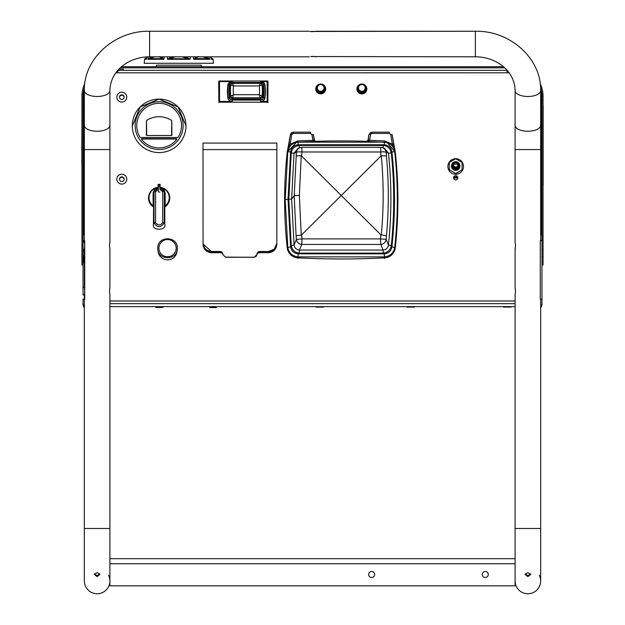 <?xml version="1.0" encoding="UTF-8"?>
<svg xmlns="http://www.w3.org/2000/svg" width="625" height="625" viewBox="0 0 625 625"><rect width="100%" height="100%" fill="white"/><g stroke="black" fill="none" stroke-linecap="round" stroke-linejoin="round"><path stroke-width="0.94" d="M527.883 593.75A12.781 12.781 0 0 1 515.102 580.969L515.102 580.969A12.781 12.781 0 0 0 527.883 593.75A12.781 12.781 0 0 0 540.664 580.969A12.781 12.781 0 0 1 527.883 593.75A12.781 12.781 0 0 0 539.297 575.227M527.883 576.602L525.039 574.406L527.883 572.578L530.719 574.406L527.883 576.602M530.633 573.922L527.883 575.633L525.125 573.922M99.875 573.922L97.117 575.633L94.367 573.922M97.117 572.578L99.961 574.406L97.117 576.602L94.281 574.406L97.117 572.578M97.117 593.75A12.781 12.781 0 0 0 109.898 580.969A12.781 12.781 0 0 1 97.117 593.75A12.781 12.781 0 0 1 84.336 580.969A12.781 12.781 0 0 0 97.117 593.75M315.695 31.25L475.391 31.25L310.242 31.453M149.609 31.25L149.609 56.812C129.062 56.797 110.328 70.5 109.898 90.586A12.781 5.898 -0 0 1 97.117 96.492A12.781 5.898 -0 0 1 84.336 90.586C83.547 58.312 115.203 30.398 149.609 31.25L309.305 31.25M310.734 31.531L311.281 31.594M311.953 31.641L314.266 31.531M310.719 56.531L475.391 56.812C495.937 56.797 514.672 70.5 515.102 90.586L515.102 125.344A12.781 5.898 180 0 0 527.883 131.25A12.781 5.898 180 0 0 540.664 125.344L540.664 149.586L515.102 149.586L515.102 242.539M315.695 56.812L314.297 56.539M313.711 56.469L313.133 56.422M312.5 56.406L311.273 56.469M149.609 56.812L309.305 56.812M540.273 291.43L540.273 290.922M540.273 245.992L540.273 245.477M109.898 294.367L109.898 580.969A12.781 12.781 0 0 0 108.539 575.227M109.484 291.172C109.938 295.297 109.945 295.297 109.508 291.172C109.945 287.055 109.938 287.055 109.484 291.172M109.898 248.922L109.898 287.984M109.484 245.734C109.938 249.852 109.945 249.852 109.508 245.734C109.945 241.609 109.938 241.609 109.484 245.734M84.734 245.734C84.297 249.852 84.305 249.852 84.758 245.734C84.305 241.617 84.297 241.617 84.734 245.734M84.734 291.172C84.297 295.297 84.305 295.297 84.758 291.172C84.305 287.055 84.297 287.055 84.734 291.172M515.516 245.734C515.062 241.617 515.055 241.617 515.492 245.734C515.055 249.852 515.062 249.852 515.516 245.734M515.516 291.172C515.062 287.055 515.055 287.055 515.492 291.172C515.055 295.297 515.062 295.297 515.516 291.172M515.102 580.43A12.789 12.789 0 0 0 515.086 580.969A12.789 12.789 0 0 1 515.102 580.43A12.789 12.789 0 0 0 515.086 580.969A12.789 12.789 0 0 1 515.102 580.43A12.789 12.789 0 0 0 515.086 580.969L515.086 585.828L109.914 585.828L109.914 580.969A12.789 12.789 0 0 0 109.898 580.438A12.789 12.789 0 0 1 109.914 580.969A12.789 12.789 0 0 0 109.898 580.438A12.789 12.789 0 0 1 109.914 580.969A12.789 12.789 0 0 0 109.898 580.438A12.789 12.789 0 0 1 109.914 580.969A12.789 12.789 0 0 0 109.898 580.438M374.68 574.469A3.008 3.008 0 0 1 371.664 577.484A3.008 3.008 0 0 1 368.656 574.469A3.008 3.008 0 0 1 371.664 571.461A3.008 3.008 0 0 1 374.68 574.469M488.289 574.469A3.008 3.008 0 0 1 485.273 577.484A3.008 3.008 0 0 1 482.266 574.469A3.008 3.008 0 0 1 485.273 571.461A3.008 3.008 0 0 1 488.289 574.469M109.898 558.68L515.102 558.68M84.758 291.18L84.727 291.969M84.336 580.969L84.336 528.484L109.898 528.484M84.727 290.922L84.727 291.43M83.031 264.992L81.945 264.992L81.945 259.312L83.031 259.312L83.031 295.023L84.336 295.023M84.727 245.477L84.727 245.984M84.336 304.875L83.031 304.875L83.031 299.195L84.727 299.195L84.727 240.633L83.031 240.633L83.031 249.578L84.336 249.578M84.336 261.172L83.766 260.719A3.398 3.398 0 0 1 84.336 260.148M83.031 259.984L84.336 259.984M84.336 234.953L83.031 234.953L84.336 234.953M83.031 295.023L83.031 96.297A28.469 28.469 0 0 1 84.43 87.5M84.336 307.555A3.398 3.398 0 0 1 83.766 306.977L83.031 304.875L83.766 306.977A3.398 3.398 0 0 0 84.336 307.555M83.633 234.953L83.031 234.953L83.633 234.953L83.633 231.758L84.336 231.758M84.727 262.828L83.031 262.828L83.766 260.719M540.664 231.758L541.367 231.758L541.367 234.953L541.969 234.953L541.367 234.953L541.367 231.641L540.664 231.641M541.961 305.102L541.234 306.977A3.398 3.398 0 0 1 540.664 307.555M540.664 306.523L541.234 306.977M541.969 299.195L541.969 240.633L540.273 240.633L540.273 299.195L541.969 299.195L541.969 304.875L540.664 304.875M540.57 87.5A28.469 28.469 0 0 1 541.969 96.297L541.969 234.953L540.664 234.953L541.969 234.953L541.969 240.633M541.969 249.664L543.055 249.633L543.055 264.992L541.969 264.992L543.055 264.992L543.055 96.297A29.555 29.555 0 0 0 540.219 83.664M541.969 256.719L543.055 256.719M120.312 67.828L504.688 67.828M121.531 66.742L503.469 66.742M541.969 234.953L541.969 96.297L543.055 96.297L543.055 236.586L541.969 236.586M541.969 240.133L543.055 240.133L543.055 236.586M543.055 240.133L543.055 249.633M84.781 83.664A29.555 29.555 0 0 0 81.945 96.297L81.945 259.312M83.031 259.312L83.031 249.578M201.281 66.742L201.312 65.18L156.32 65.18L156.352 66.742M211.109 56.812L211.273 58.586A0.68 0.633 -40.9 0 0 211.484 58.758L211.297 58.57A0.68 0.594 -47.5 0 0 211.297 58.57L211.141 59.289L213.07 59.289L213.414 63.273L144.211 63.273L144.562 59.289A0.68 0.68 0 0 1 144.898 58.758L146.148 58.758L146.492 59.289L146.328 58.57A0.68 0.594 -132.5 0 0 146.359 58.555A0.68 0.594 -132.5 0 1 146.328 58.57M164.141 56.812L163.969 59.289L162.359 58.039A0.68 0.594 132.4 0 1 161.914 58.57L159.422 56.523L161.914 58.57A0.68 0.594 -47.6 0 0 162.359 58.039L162.445 56.812M182.305 56.812L187.398 58.57L182.305 56.812M184.266 56.812L187.727 58.039L187.398 58.57L188.18 58.227L187.398 58.57M190.156 56.812L190.148 59.289L167.484 59.289L169.453 58.227L170.234 58.57L167.484 59.289L167.477 56.812M209.531 56.812L209.687 59.289L208.297 58.227L208.359 58.758L195.719 58.57L193.656 59.289L195.055 58.227L193.656 59.289L193.484 56.812M149.266 58.758L147.945 59.289L149.266 58.758L161.914 58.57M148.469 58.742L148.039 59.164M149.844 56.812L149.758 58.039L153.219 56.812M160.93 56.812L163.969 59.289L147.945 59.289L148.102 56.836M147.945 59.289L149.758 58.039L149.773 58.57L154.883 56.812M163.969 59.289L162.164 58.758M169.906 56.812L169.906 58.039L173.367 56.812M175.32 56.812L170.234 58.57L169.453 58.227M187.727 56.812L187.727 58.039L190.148 59.289L187.93 58.758L169.695 58.758M211.148 58.227L210.906 56.812M202.742 56.812L207.852 58.57L202.742 56.812M204.414 56.812L208.297 58.227L207.867 58.039L207.852 58.57L207.789 56.812M208.297 58.227L209.687 59.289L207.852 58.57M198.211 56.523L195.719 58.57A0.68 0.594 -132.4 0 1 195.266 58.039L196.703 56.812M195.188 56.812L195.055 58.227M146.719 56.898L146.492 59.289L144.562 59.289M146.484 58.227L146.492 59.289M316.383 89.062L316.383 89.062A4.32 4.297 180 0 1 316.438 88.414M83.633 240.633L83.633 241.781M83.633 249.578L83.633 250.594M83.633 255.758L83.633 259.477L84.336 259.477M507.062 70.547L507.062 72.57A1.133 1.125 0 0 0 507.086 72.805M117.914 72.82A1.133 1.125 0 0 0 117.938 72.57L117.938 70.547M123.617 69.18L118.938 69.18M162.117 307.086L157.148 307.086M155.336 306.633A0.453 0.453 0 0 1 155.789 307.086L163.477 307.086A0.453 0.453 0 0 1 163.93 306.633M216.812 306.633A0.547 0.547 0 0 0 216.266 307.18L209.797 307.18A0.547 0.547 0 0 0 209.25 306.633M155.281 306.633A0.547 0.547 0 0 1 155.734 306.867M162.297 307.453L155.836 307.453M503.102 306.633A0.453 0.453 0 0 1 503.555 307.086L511.242 307.086A0.453 0.453 0 0 1 511.703 306.633M503.555 307.086L511.242 307.086M406.539 306.633A0.453 0.453 0 0 1 406.992 307.086L414.68 307.086A0.453 0.453 0 0 1 415.133 306.633M406.992 307.086L414.68 307.086M315.523 306.633A0.453 0.453 0 0 1 315.977 307.086L323.664 307.086A0.453 0.453 0 0 1 324.117 306.633M315.977 307.086L323.664 307.086M121.805 181.477A2.305 2.297 0 0 0 124.109 179.18A2.305 2.297 0 0 0 121.805 176.883A2.305 2.297 0 0 0 119.492 179.18A2.305 2.297 0 0 0 121.805 181.477M124.109 179.234A2.305 2.297 0 0 0 121.805 177A2.305 2.297 0 0 0 119.5 179.234M121.805 99.422A2.305 2.297 0 0 0 124.109 97.125A2.305 2.297 0 0 0 121.805 94.828A2.305 2.297 0 0 0 119.492 97.125A2.305 2.297 0 0 0 121.805 99.422M124.109 97.188A2.305 2.297 0 0 0 121.805 94.945A2.305 2.297 0 0 0 119.5 97.188M457.836 177.82A2.133 2.125 0 0 0 455.695 175.703A2.133 2.125 0 0 0 453.562 177.828A2.133 2.125 180 0 1 455.695 175.688A2.133 2.125 180 0 1 457.836 177.812A2.133 2.125 180 0 1 455.695 179.938A2.133 2.125 180 0 1 453.562 177.812M453.562 177.883A2.133 2.125 180 0 1 455.695 175.82A2.133 2.125 180 0 1 457.836 177.883M507.062 70.258L507.062 72.57M117.938 72.57L117.938 70.258M366.133 88.414A4.32 4.297 180 0 1 366.188 89.047M357.555 89.047A4.32 4.297 180 0 1 357.609 88.414M324.961 88.414A4.32 4.297 180 0 1 325.016 89.047M84.344 89.898A28.633 28.523 0 0 0 83.633 96.234L83.633 231.758M230.609 101.406L231.359 101.406M261.445 101.406L262.203 101.406M316.438 88.289A4.32 4.297 0 0 0 320.695 93.289A4.32 4.297 0 0 0 324.961 88.289M357.609 88.289A4.32 4.297 0 0 0 361.867 93.289A4.32 4.297 0 0 0 366.133 88.289M541.367 231.641L541.367 96.234A28.633 28.523 0 0 0 540.656 89.898M83.633 231.641L84.336 231.641M515.102 306.633L109.898 306.633M155.789 307.086L163.477 307.086M214.906 307.57L211.156 307.57L214.906 307.57M209.797 307.57L216.266 307.57L209.797 307.57M123.992 179.891A2.273 2.266 0 0 0 121.805 177.031A2.273 2.266 0 0 0 119.531 179.297L119.531 179.547A2.273 2.266 180 0 0 119.531 179.57M119.531 179.297A2.273 2.266 0 0 0 119.609 179.891M119.531 179.422A2.273 2.266 180 0 1 121.805 177.281A2.273 2.266 180 0 1 124.07 179.422M123.992 97.836A2.273 2.266 0 0 0 121.805 94.984A2.273 2.266 0 0 0 119.531 97.242L119.531 97.492A2.273 2.266 180 0 0 119.531 97.523M119.531 97.242A2.273 2.266 0 0 0 119.609 97.836M119.531 97.367A2.273 2.266 180 0 1 121.805 95.227A2.273 2.266 180 0 1 124.07 97.367M158.156 187.32L154.602 189.578L153.641 192.641L153.57 207.023A0.68 0.68 20 0 0 153.266 206.461L153.148 206.781A10.633 10.594 180 0 1 149.375 193.797L149.477 193.57A10.523 10.484 180 0 1 158.125 187.312C154.102 187.836 151.227 189.922 149.477 193.57A10.523 10.484 180 0 0 153.266 206.461L153.086 205.758A10.102 10.062 180 0 1 154.977 188.523L158.125 187.312L158.344 187.945L158.367 189.398L155.578 191.602L155.578 222.727C157.945 225.68 160.312 225.68 162.68 222.727L162.68 191.602L159.891 189.398L160.133 187.312A10.523 10.484 180 0 1 164.992 206.461L164.805 207.344L164.641 205.914L165.172 205.758L164.992 206.461A0.68 0.68 160 0 0 164.688 207.023M156.344 187.797A10.633 10.594 180 0 1 157.078 187.633M153.609 205.914L153.086 205.758L153.117 192.812L154.977 188.523L155.328 188.742M153.57 207.023L153.445 224.211C151.43 230.93 166.828 230.93 164.805 224.211L164.266 222.859C160.844 227.875 157.414 227.875 153.992 222.859L153.992 191.734L153.117 192.812M164.641 205.914L164.609 192.641L165.141 192.812L165.172 205.758A10.102 10.062 180 0 0 163.281 188.523L165.141 192.812M163.281 188.523L160.133 187.312C164.148 187.836 167.031 189.922 168.781 193.57L168.875 193.797A10.633 10.594 180 0 1 165.109 206.781M161.18 187.633A10.633 10.594 180 0 1 161.914 187.797M164.805 224.211L164.805 207.344M159.914 187.945L164.266 191.734L164.266 222.859L162.68 222.727M162.68 191.602L164.266 191.734L164.609 192.641L163.648 189.578L160.102 187.32M159.891 189.398L159.891 186.273L158.367 186.273L158.367 192.008L159.891 192.008L158.367 192.008L158.367 189.398M155.578 191.602L153.992 191.734L158.344 187.945M158.367 186.273L158.109 184.445L158.109 187.312M159.891 186.273L159.906 185.039L158.344 185.039L158.109 184.445M160.148 184.445L160.148 187.312M136.758 125.594A22.367 22.281 0 0 0 140.195 137.461L178.062 137.461A22.367 22.281 0 0 0 159.125 103.312A22.367 22.281 0 0 0 136.758 125.594A22.367 22.281 0 0 1 159.125 103.32A22.367 22.281 0 0 1 181.492 125.602M132.289 126.086L140.156 106.93L159.125 99.094L178.102 106.93L185.961 125.844A26.836 26.734 180 0 1 159.125 152.578A26.836 26.734 180 0 1 132.289 125.844A26.836 26.734 180 0 1 159.125 99.109A26.836 26.734 180 0 1 185.961 125.844L185.961 126.086M176.891 139.023L141.367 139.023M176.547 138.68L141.703 138.68L141.438 139.227A22.367 22.281 0 0 0 176.82 139.227L176.547 138.68M171.906 135.164L171.758 120.555A22.578 22.492 0 0 0 146.5 120.555L146.688 135.508L171.57 135.508L171.758 120.555M171.758 120.57A22.578 22.492 0 0 0 146.5 120.57L146.5 120.555M146.5 120.57L146.344 135.164M222.898 254.68L225.727 257.258L254.117 257.258L256.125 256.422L257.789 252.422L259.797 251.594L268.32 251.594L274.344 249.109L276.844 243.312L276.844 143.078L203 143.078L203.055 244.039L211.523 251.594L220.047 251.594L222.875 254.203M254.312 257.133L256.961 254.492L256.125 256.43L254.117 257.258L225.531 257.133L254.117 257.258M276.836 243.461L274.344 250.102L268.32 252.586L268.648 251.477C273.477 250.844 276.211 248.125 276.844 243.312L276.844 244.555C276.211 249.367 273.477 252.094 268.648 252.719L257.531 252.719M222.211 252.586L211.523 252.586L205.5 250.102L203.008 243.461M222.312 252.719L211.195 252.719C206.359 252.094 203.633 249.367 203 244.555L203 243.312C203.633 248.125 206.359 250.844 211.195 251.477L220.039 251.531L222.867 254.109M268.648 252.719L257.57 252.664M222.273 252.664L211.195 252.719M256.961 254.492L256.961 254.305A2.844 2.828 180 0 1 259.805 251.477L268.32 251.531M259.805 251.531L256.961 254.359M225.531 257.133L222.906 254.734M222.883 254.492L222.883 254.305A2.844 2.828 180 0 0 220.039 251.477L211.195 251.477M268.648 251.477L259.805 251.477M288.203 148.594A11.359 11.32 0 0 0 287.227 152.109A444.555 442.867 0 0 0 284.625 199.945A444.555 442.867 0 0 0 287.227 247.773A11.359 11.32 0 0 0 297.938 257.852A841.852 838.648 0 0 0 384.586 257.852A11.359 11.32 0 0 0 395.297 247.773A444.555 442.867 0 0 0 397.891 199.945A444.555 442.867 0 0 0 395.297 152.109A11.359 11.32 0 0 0 394.312 148.594M284.625 199.945L284.625 200.469M367.602 141.328A841.852 838.648 0 0 0 314.914 141.328M370.18 132.844L371.055 133.766L370.555 134.648L369.219 134.539L370.18 132.844L372.008 132.172L389.32 132.172L389.32 133.422L372.008 133.422L372.008 132.172M293.195 133.422L291.742 134.648L290.406 134.539L291.367 132.844L293.195 132.172L310.508 132.172L310.508 133.422L293.195 133.422L293.195 132.172M287.242 247.898L290.594 246.688C291.344 250.938 293.875 253.32 298.188 253.836L384.336 253.836C388.633 253.328 391.156 250.945 391.922 246.688C395.344 215.094 395.344 183.5 391.922 151.898C391.172 147.656 388.641 145.281 384.328 144.758L298.188 144.758C293.883 145.266 291.359 147.648 290.594 151.906L287.789 151.75C288.844 146.078 292.234 142.883 297.969 142.172L384.555 142.172C390.289 142.891 393.68 146.078 394.727 151.75C398.18 183.602 398.18 215.445 394.727 247.289C393.688 252.953 390.297 256.141 384.555 256.867L297.969 256.867C292.219 256.141 288.828 252.953 287.789 247.289L285.195 199.523L287.789 151.75L287.227 152.25L287.828 151.5L290.406 134.539L287.492 150.625M297.938 258.375L298.188 253.836M384.586 258.375L384.336 253.836M395.281 247.898L391.922 246.688M395.297 247.914L397.531 217.805M370.555 134.648L369.641 140.289L384.664 140.93L392.328 144.203L393.672 144.094L394.664 151.344L395.297 152.25L394.727 151.75L391.922 151.898M391.273 153.039C394.531 183.875 394.531 214.719 391.273 245.555C390.461 250.031 387.781 252.555 383.242 253.117L299.273 253.117C294.742 252.562 292.07 250.039 291.25 245.555L288.797 199.297L291.25 153.039C292.062 148.562 294.734 146.039 299.273 145.469L383.242 145.469C387.781 146.031 390.453 148.555 391.273 153.039L388.453 153.109L384.531 148.32L382.172 147.578A5.68 5.664 -72.7 0 1 386.125 152.406A5.68 1.031 174.6 0 0 380.484 151.977L302.031 151.977L301.766 147.328A5.68 5.664 72.7 0 0 300.352 147.578L297.992 148.32L294.062 153.109L291.625 199.07L294.062 245.031L296.398 239.367L302.031 238.883L380.484 238.883L380.844 234.828L386.445 235.766L386.125 239.359L388.453 245.031C391.695 214.406 391.695 183.766 388.453 153.109L386.125 152.406L386.445 155.945C388.914 182.57 388.914 209.18 386.445 235.766M381.281 235.062C383.781 208.641 383.781 182.203 381.281 155.742L386.445 155.945M380.844 234.828L301.242 155.734L299.352 195.414L301.242 235.062L301.68 234.836L302.031 238.883L301.766 244.438L299.414 250.07L383.102 250.07L380.758 244.438L380.484 238.883L386.125 239.359A5.68 5.602 157.5 0 1 380.758 244.438L301.766 244.438A5.68 5.602 -157.5 0 1 296.398 239.367L296.07 235.773L301.242 235.062M381.281 155.742L301.68 234.836M380.844 155.961L380.75 147.328L301.766 147.336A5.68 5.68 0 0 0 300.352 147.578L300.352 147.578A5.68 5.664 72.7 0 0 296.398 152.406L294.062 153.109L291.25 153.039M296.07 235.773L294.211 195.867L296.398 152.406A5.68 1.031 -174.6 0 1 302.031 151.977L301.68 155.961M301.242 155.734L296.07 155.938M383.242 253.117L383.102 250.07C386.133 249.711 387.914 248.023 388.453 245.031L391.273 245.555M291.25 245.555L294.062 245.031C294.609 248.031 296.391 249.711 299.414 250.07L299.273 253.117M299.406 147.875L299.273 145.469M383.117 147.875L383.242 145.469M290.594 151.906L288.023 199.297L290.594 246.688M384.328 144.758L384.664 140.93M298.188 144.758L297.859 140.93L314.539 140.305L313.305 134.539L314.219 140.18M312.898 140.359L314.242 140.312L315.438 141.453L312.898 140.359L311.961 134.648L313.305 134.539M296.398 142.375L287.828 151.5L290.188 144.203L297.859 140.93M291.742 134.648L290.188 144.203L288.852 144.094M311.961 134.648L310.508 133.422M315.914 141.438L297.969 142.172M368.297 140.18L369.641 140.289L367.078 141.453L368.281 140.312L368.922 134.539L367.984 140.305L366.602 141.438M369.625 140.359L367.984 140.305M386.57 142.469L367.078 141.453M387.336 142.68L394.664 151.344L392.328 144.203L390.773 134.648L389.32 133.422M390.773 134.648L392.117 134.539L393.672 144.094M392.117 134.539L395.031 150.625M361.867 91.273A3.367 3.359 0 0 0 365.234 87.922A3.367 3.359 0 0 0 361.867 84.562A3.367 3.359 0 0 0 358.5 87.922A3.367 3.359 0 0 0 361.867 91.273M358.5 87.922L358.5 88.234A3.367 3.359 0 0 0 361.867 91.594A3.367 3.359 0 0 0 365.234 88.234L365.234 87.922M361.867 92.477A4.258 4.242 0 0 0 366.133 88.234A4.258 4.242 0 0 0 361.867 83.992A4.258 4.242 0 0 0 357.609 88.234A4.258 4.242 0 0 0 361.867 92.477M365.633 91.086A4.258 4.242 0 0 0 366.133 89.109L366.133 88.234M357.609 88.234L357.609 89.109A4.258 4.242 0 0 0 358.102 91.086M320.695 91.273A3.367 3.359 0 0 0 324.062 87.922A3.367 3.359 0 0 0 320.695 84.562A3.367 3.359 0 0 0 317.328 87.922A3.367 3.359 0 0 0 320.695 91.273M317.328 87.922L317.328 88.234A3.367 3.359 0 0 0 320.695 91.594A3.367 3.359 0 0 0 324.062 88.234L324.062 87.922M320.695 92.477A4.258 4.242 0 0 0 324.961 88.234A4.258 4.242 0 0 0 320.695 83.992A4.258 4.242 0 0 0 316.438 88.234A4.258 4.242 0 0 0 320.695 92.477M324.461 91.086A4.258 4.242 0 0 0 324.961 89.109L324.961 88.234M316.438 88.234L316.438 89.109A4.258 4.242 0 0 0 316.93 91.086M219.516 81.57L219.516 101.422L230.648 101.422A4.406 4.391 180 0 1 227.859 97.945A45.68 45.508 180 0 1 227.859 85.047A4.406 4.391 180 0 1 230.648 81.57L219.313 81.578L219.516 101.641L219.07 102.172L267.617 102.172L267.164 101.641L260.586 101.492L260.586 100.07L232.227 100.07A3 2.984 180 0 1 229.258 97.508L229.461 97.469A2.789 2.781 0 0 0 232.227 99.852L260.586 99.852A2.789 2.781 0 0 0 263.352 97.469L263.555 97.508A3 2.984 180 0 1 260.586 100.07L260.586 99.852M227.859 97.945L228.062 97.898A4.195 4.18 0 0 0 232.227 101.492L219.516 101.641M263.352 97.469A44.07 43.898 0 0 0 263.352 85.031L263.555 85.008A44.273 44.102 180 0 1 263.555 97.508L264.945 97.945A4.406 4.391 180 0 1 262.156 101.422L267.164 101.422L267.164 81.57L262.156 81.57A4.406 4.391 180 0 1 264.945 85.047A45.68 45.508 180 0 1 264.945 97.945M227.859 85.047L228.062 85.062A45.477 45.305 0 0 0 228.062 97.898L229.258 97.508A44.273 44.102 180 0 1 229.258 85.008L229.461 85.031A44.07 43.898 0 0 0 229.461 97.469M263.352 85.031A2.789 2.781 0 0 0 260.586 82.641L260.586 82.445A3 2.984 180 0 1 263.555 85.008L264.742 85.062A4.195 4.18 0 0 0 260.586 81.477L262.156 81.375L260.586 81.477L260.586 82.445L232.227 82.445L232.227 81.477A4.195 4.18 0 0 0 228.062 85.062L229.258 85.008A3 2.984 180 0 1 232.227 82.445L232.227 82.641A2.789 2.781 0 0 0 229.461 85.031M232.227 101.492L232.227 99.852M260.586 101.492A4.195 4.18 0 0 0 264.742 97.898A45.477 45.305 0 0 0 264.742 85.062L264.945 85.047M262.156 81.375L267.617 81.008L219.07 81.008L232.227 81.477M267.82 101.961L267.82 81.219L267.367 81.578L267.367 101.43L267.992 102.375M267.992 81.328L267.844 101.969M267.766 102.602L267.617 102.195L219.07 102.195L218.914 102.602M218.844 81.227L218.859 101.961L218.688 81.328M260.227 83.352L261.688 84L262.008 84.898A42.656 42.492 180 0 1 262.008 96.203L259.305 94.695A39.82 39.672 0 0 0 259.305 85.938L233.508 85.938L230.805 84.898A1.797 1.797 -127.3 0 1 232.586 83.352L260.227 83.352A1.797 1.797 127.3 0 1 261.312 83.711A1.797 1.797 127.3 0 1 261.312 83.719A1.797 1.797 127.3 0 1 262.008 84.898L259.305 85.938L260.227 83.352L232.586 83.352L231.125 84L230.445 85.164A43.078 42.914 0 0 0 230.445 97.328L230.805 96.203A42.656 42.492 180 0 1 230.805 84.898L230.445 85.164M232.586 83.352L233.508 85.938A39.82 39.672 0 0 0 233.508 94.695L230.805 96.203A1.797 1.781 -161.8 0 0 232.586 97.75L233.508 94.695L259.305 94.695L260.227 97.75L232.586 97.75L232.219 98.867L230.445 97.328M262.367 97.328L262.008 96.203A1.797 1.781 161.8 0 1 260.227 97.75L260.586 98.867L262.367 97.328A43.078 42.914 0 0 0 262.367 85.164M232.219 98.867L260.586 98.867M321.539 84.078A4.961 4.945 180 0 1 325.672 88.953L325.672 88.953A4.961 4.945 180 0 1 320.703 93.898A4.961 4.945 180 0 1 315.742 88.953L315.742 88.953A4.961 4.945 180 0 1 319.758 84.094M362.664 84.062A4.961 4.945 180 0 1 366.844 88.945L366.844 88.945A4.961 4.945 180 0 1 361.875 93.898A4.961 4.945 180 0 1 356.914 88.945L356.914 88.945A4.961 4.945 180 0 1 360.977 84.086M126.766 97.109L126.766 97.109A4.961 4.945 180 0 1 121.797 102.055A4.961 4.945 180 0 1 116.836 97.109L116.836 97.109A4.961 4.945 180 0 1 121.797 92.164A4.961 4.945 180 0 1 126.766 97.109A4.961 4.945 180 0 0 121.797 92.18A4.961 4.945 180 0 0 116.836 97.117M356.914 88.961A4.961 4.945 180 0 1 360.484 84.219M363.164 84.195A4.961 4.945 180 0 1 366.844 88.961M109.898 301L515.102 300.992L109.898 300.984M315.742 88.961A4.961 4.945 180 0 1 319.281 84.234M322.023 84.203A4.961 4.945 180 0 1 325.672 88.961M163.789 189.789A9.898 9.859 180 0 1 164.547 190.234M116.836 179.156A4.961 4.945 180 0 1 121.805 174.211A4.961 4.945 180 0 1 126.766 179.156A4.961 4.945 180 0 1 121.805 184.102A4.961 4.945 180 0 1 116.836 179.156M115.875 72.82L509.117 72.805M447.891 166.492A7.805 7.773 180 0 1 455.695 158.719A7.805 7.773 180 0 1 463.5 166.492A7.805 7.773 180 0 1 455.695 174.266A7.805 7.773 180 0 1 447.891 166.492M220.164 81.57L231.945 81.484M261.453 81.484L262.156 81.484M457.812 178.094L453.594 178.078M459.961 165.953A4.258 4.242 180 0 1 455.695 170.195A4.258 4.242 180 0 1 451.438 165.953L451.438 166.141A4.258 4.242 180 0 0 455.695 170.383A4.258 4.242 180 0 0 459.961 166.141L459.961 165.953A4.258 4.242 180 0 0 455.695 161.711A4.258 4.242 180 0 0 451.438 165.953M452.141 165.891A3.555 3.539 0 0 0 455.695 169.43A3.555 3.539 0 0 0 459.258 165.891A3.555 3.539 0 0 0 455.695 162.344A3.555 3.539 0 0 0 452.141 165.891M458.539 164.961A2.844 2.828 180 0 1 455.695 167.789A2.844 2.828 180 0 1 452.859 164.961L452.859 165.891A2.844 2.828 0 0 0 455.695 168.719A2.844 2.828 0 0 0 458.539 165.891L458.539 164.961A2.844 2.828 180 0 0 458.445 164.234L457.703 164.172A2.133 2.125 0 0 1 455.695 167.031A2.133 2.125 0 0 1 453.688 164.172L457.703 164.172M458.148 164.211A2.844 2.828 0 0 0 453.25 164.211M452.859 164.961A2.844 2.828 180 0 1 452.953 164.234L453.688 164.172M455.695 158.789L449.312 162.469L449.312 169.812L455.695 173.484L462.086 169.812L462.086 162.469L455.695 158.789M455.695 173.484L449.312 169.812M455.695 173.672L462.086 169.812M453.641 177.375L457.758 177.375M453.594 177L457.797 177M158.016 250.5L158.016 250.336A9.547 9.508 0 0 0 167.555 259.828A9.547 9.508 0 0 0 177.102 250.336L177.102 250.5M81.945 186.148L81.945 165.609M81.836 165.609L81.945 104.688M81.836 160.367C81.836 158.25 81.836 158.25 81.836 160.367C81.836 162.484 81.836 162.484 81.836 160.367M81.812 151.055L81.812 138.492M543.164 105.656L543.164 185.18M543.055 104.688L543.055 186.148M540.664 125.344L540.664 90.586A12.781 5.898 180 0 1 527.883 96.492A12.781 5.898 180 0 1 515.102 90.586M540.664 90.586C541.453 58.312 509.797 30.398 475.391 31.25L475.391 56.812M540.664 299.195L540.664 528.484L515.102 528.484L515.102 580.969M84.336 90.586L84.336 125.344A12.781 5.898 -0 0 0 97.117 131.25A12.781 5.898 -0 0 0 109.898 125.344L109.898 242.539M84.336 125.344L84.336 149.586L109.898 149.586M109.898 563.766L515.102 563.766M84.336 255.664L84.055 250.688L83.031 249.664L84.336 250.688M211.484 58.758L212.727 58.758L211.211 57.875M209.687 59.289L193.656 59.289M84.336 256.758L83.633 256.758M507.062 70.312L117.938 70.312M515.102 303.672L109.898 303.672M155.578 222.727L153.992 222.859L153.445 224.211M183.125 125.594A24 23.906 0 0 0 159.125 101.688A24 23.906 0 0 0 135.133 125.594A24 23.906 0 0 0 159.125 149.5A24 23.906 0 0 0 183.125 125.594M276.406 245.766L274.344 249.109L268.32 251.594M273.875 249.539L274.344 250.102M205.969 249.539L205.5 250.102M211.516 252.664L211.523 251.477M268.32 252.664L257.633 252.586M276.844 149.617L203 149.617M254.125 257.195L225.719 257.195M257.742 252.414L256.977 254.109M287.227 247.773L287.227 248.297M395.297 247.773L395.297 248.297M372.008 133.422L371.055 133.766M292.242 133.766L291.367 132.844M382.172 147.578A5.68 5.664 -72.7 0 0 380.758 147.336A5.68 5.68 0 0 1 382.172 147.578M288.797 199.297L291.625 199.07L294.211 195.867A5.68 0.492 0 0 1 299.352 195.414M284.625 200.078L285.195 199.523L288.023 199.297M260.586 82.641L232.227 82.641M176.195 248.148A8.633 8.602 0 0 0 167.555 239.547A8.633 8.602 0 0 0 158.922 248.148A8.633 8.602 0 0 0 167.555 256.75A8.633 8.602 0 0 0 176.195 248.148M540.664 149.586L540.664 240.633M109.898 90.586L109.898 125.344M84.336 149.586L84.336 242.539M84.336 248.922L84.336 287.984M84.336 294.367L84.336 528.484M540.664 528.484L540.664 580.969M515.102 248.922L515.102 287.984M515.102 294.367L515.102 528.484M515.102 149.586L515.102 125.344M84.055 255.664L83.031 256.688L84.055 255.664M83.031 241.781L84.336 241.781M83.031 287.227L84.336 287.227M146.359 58.555L146.508 56.914L146.422 57.875L144.898 58.758M213.07 59.289L212.727 58.758M158.172 184.328L160.078 184.328M257.789 252.43L259.797 251.594M397.891 199.945L397.891 200.469M301.766 147.328L380.75 147.328M157.789 248.25C157.188 235.688 177.93 235.688 177.328 248.25C177.93 260.812 157.188 260.812 157.789 248.25"/></g></svg>

